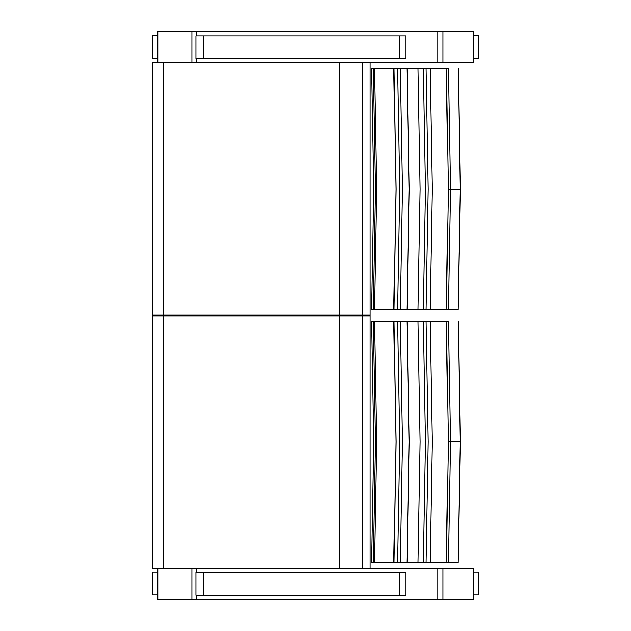 <?xml version="1.0" encoding="UTF-8"?>
<svg xmlns="http://www.w3.org/2000/svg" width="631" height="631" viewBox="0 0 631 631"><rect width="100%" height="100%" fill="white"/><g stroke="black" fill="none" stroke-linecap="round" stroke-linejoin="round"><path stroke-width="0.95" d="M194.616 568.215L189.86 568.215M312.313 62.784L369.963 62.784L369.963 315.145L152.347 315.145L339.738 315.492L163.705 315.855L369.963 315.855L369.963 315.145M369.608 315.492L362.052 315.508M369.963 315.855L369.963 568.215M312.313 568.215L163.705 568.215L163.705 315.855L152.347 315.855L339.715 315.492L152.45 315.855M152.347 315.145L152.781 315.492L152.347 315.145L152.347 62.784L196.273 62.784L196.273 58.612M163.705 568.215L152.45 568.215M437.922 62.784L473.376 62.784L473.376 31.55L437.922 31.55L437.922 62.784L196.273 62.784M157.821 62.784L157.821 31.55L191.919 31.55L191.919 62.784M196.273 35.896L196.273 31.55L191.919 31.55M196.273 31.55L437.922 31.55M157.821 58.241L152.473 58.241L152.45 35.525L157.821 35.525M153.869 58.241L152.45 58.241L152.45 35.525M473.376 35.525L478.653 35.525L478.653 58.241L477.233 58.241M478.653 35.525L478.653 58.241L473.376 58.241M437.922 599.45L473.376 599.45L473.376 568.215L437.922 568.215L437.922 599.45L196.273 599.45L196.273 595.278M191.919 599.45L157.821 599.45L157.821 568.215L191.919 568.215L191.919 599.45L196.273 599.45M196.273 572.562L196.273 568.215L191.919 568.215M196.273 568.215L437.922 568.215M157.821 594.907L152.473 594.907L152.45 572.191L157.821 572.191M153.869 594.907L152.45 594.907L152.45 572.191M473.376 572.191L478.653 572.191L478.653 594.907L477.233 594.907M478.653 572.191L478.653 594.907L473.376 594.907M458.074 309.766L460.378 189.087L458.272 68.408L460.173 189.087L458.074 309.766L371.485 309.766L373.639 189.087L371.485 68.408L373.331 68.408M373.331 309.766L374.451 309.766L376.597 189.087L374.451 68.408L448.333 68.408L450.439 189.087L448.333 68.408M446.235 309.766L448.341 189.087L450.439 189.087L448.333 309.766L450.439 189.087L460.37 189.087M393.791 68.408L395.929 189.087L393.791 309.766M373.197 68.408L375.35 189.087L373.197 309.766M448.341 189.087L446.235 68.408M393.854 309.766L395.992 189.087L393.854 68.408M397.498 68.408L399.636 189.087L397.498 309.766M400.204 309.766L402.341 189.087L400.204 68.408M406.995 68.408L409.125 189.087L406.995 309.766M407.113 309.766L409.243 189.087L407.113 68.408M418.093 309.766L420.214 189.087L418.093 68.408M430.113 309.766L432.227 189.087L430.113 68.408M423.22 309.766L425.341 189.087L423.22 68.408M425.949 309.766L428.063 189.087L425.949 68.408M458.074 562.481L460.378 441.803L458.272 321.124L460.173 441.803L458.074 562.481L371.485 562.481L373.639 441.803L371.485 321.124L373.331 321.124M373.331 562.481L374.451 562.481L376.597 441.803L374.451 321.124L448.333 321.124L450.439 441.803L448.333 321.124M446.235 562.481L448.341 441.803L450.439 441.803L448.333 562.481L450.439 441.803L460.37 441.803M393.791 321.124L395.929 441.803L393.791 562.481M373.197 321.124L375.35 441.803L373.197 562.481M448.341 441.803L446.235 321.124M393.854 562.481L395.992 441.803L393.854 321.124M397.498 321.124L399.636 441.803L397.498 562.481M400.204 562.481L402.341 441.803L400.204 321.124M406.995 321.124L409.125 441.803L406.995 562.481M407.113 562.481L409.243 441.803L407.113 321.124M418.093 562.481L420.214 441.803L418.093 321.124M430.113 562.481L432.227 441.803L430.113 321.124M423.22 562.481L425.341 441.803L423.22 321.124M425.949 562.481L428.063 441.803L425.949 321.124M405.828 35.896L195.957 35.896L195.957 58.612L405.828 58.612M195.957 35.896L195.957 58.612M405.828 572.562L195.957 572.562L195.957 595.278L405.828 595.278M195.957 572.562L195.957 595.278M362.407 62.784L362.407 568.215M362.06 315.508L339.738 315.508L339.738 568.215M339.738 315.492L339.738 62.784M163.705 62.784L163.705 315.145M443.057 62.784L443.057 31.55M443.057 599.45L443.057 568.215M399.368 35.896L399.368 58.612M203.639 58.612L203.639 35.896M399.368 572.562L399.368 595.278M203.639 595.278L203.639 572.562M152.347 315.855L152.347 568.215M405.851 58.612L405.851 35.896M405.851 595.278L405.851 572.562"/></g></svg>
